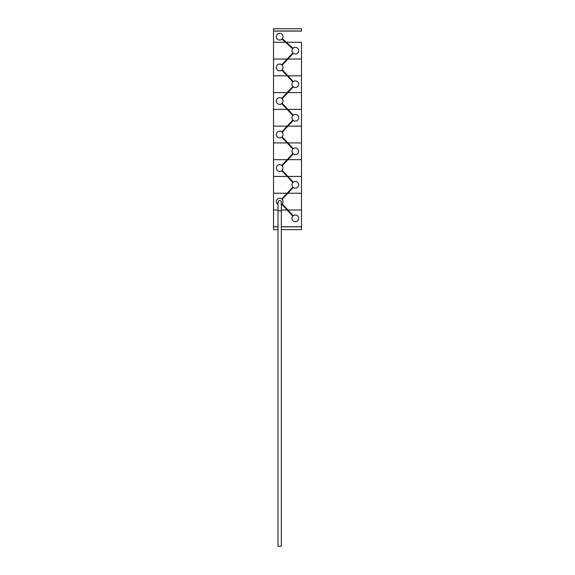 <?xml version="1.0" encoding="UTF-8"?>
<svg xmlns="http://www.w3.org/2000/svg" width="575" height="575" viewBox="0 0 575 575"><rect width="100%" height="100%" fill="white"/><g stroke="black" fill="none" stroke-linecap="round" stroke-linejoin="round"><path stroke-width="0.86" d="M293.02 48.235L286.35 42.277L301.473 42.277L273.527 42.277L273.527 31.1L301.473 31.1L273.527 31.1L273.527 193.222L301.473 193.222L301.473 226.766L281.348 226.766L301.473 226.766L301.473 209.99L287.881 209.99L301.473 209.99L287.881 209.99L301.473 209.99L301.473 193.222L273.527 193.222L287.119 193.222L292.84 187.091M292.646 48.652L285.509 42.277L273.527 42.277L301.473 42.277L301.473 59.052L273.527 59.052L301.473 59.052L301.473 75.821L273.527 75.821L301.473 75.821L301.473 92.589L273.527 92.589L301.473 92.589L301.473 109.365L273.527 109.365L301.473 109.365L301.473 126.133L273.527 126.133L301.473 126.133L301.473 142.909L273.527 142.909L301.473 142.909L301.473 159.678L273.527 159.678L301.473 159.678L301.473 176.446L273.527 176.446L301.473 176.453L301.473 193.222L287.881 193.222L293.25 187.472M277.998 229.612L273.527 229.612L273.527 226.823L277.998 226.823M281.348 229.612L301.473 229.612L301.473 226.823L281.348 226.823M281.348 210.831L281.254 201.609C280.205 200.093 279.148 200.093 278.092 201.609L277.998 210.831L281.348 210.831L281.348 546.25L277.998 546.25L281.348 546.25M277.998 210.831L277.998 546.25M281.348 204.513A3.357 3.357 0 0 0 279.673 198.253A3.357 3.357 0 0 0 277.998 204.513M287.119 193.222L281.75 198.972L282.16 199.353L287.881 193.222M298.684 218.378A3.357 3.357 0 0 0 295.327 215.021A3.357 3.357 0 0 0 291.971 218.378A3.357 3.357 0 0 0 295.327 221.734A3.357 3.357 0 0 0 298.684 218.378M293.25 215.747L292.84 216.128L293.25 215.747L282.16 203.859L281.75 204.24L292.84 216.128M293.25 182.203L282.16 170.315M292.84 182.584L281.75 170.696M282.16 165.816L293.25 153.928M281.75 165.428L292.84 153.547M293.25 148.659L282.16 136.778M292.84 149.04L281.75 137.159M282.16 132.272L293.25 120.391M281.75 131.891L292.84 120.003M293.25 115.122L282.16 103.234M292.84 115.503L281.75 103.615M282.16 98.728L293.25 86.847M281.75 98.347L292.84 86.466M293.25 81.578L282.16 69.69M292.84 81.959L281.75 70.071M282.16 65.191L293.25 53.302M281.75 64.802L292.84 52.922M282.354 38.705L286.35 42.277M285.509 42.277L281.98 39.122M273.527 209.99L277.998 209.99L273.527 209.99L273.527 226.766L277.998 226.766L273.527 226.766L273.527 209.99L277.998 209.99L273.527 209.99L273.527 193.222L273.527 209.99M281.348 209.99L287.119 209.99L281.348 209.99M283.029 168.065A3.357 3.357 0 0 0 279.673 164.709A3.357 3.357 0 0 0 276.316 168.065A3.357 3.357 0 0 0 279.673 171.422A3.357 3.357 0 0 0 283.029 168.065M298.684 184.834A3.357 3.357 0 0 0 295.327 181.484A3.357 3.357 0 0 0 291.971 184.834A3.357 3.357 0 0 0 295.327 188.19A3.357 3.357 0 0 0 298.684 184.834M298.684 151.297A3.357 3.357 0 0 0 295.327 147.94A3.357 3.357 0 0 0 291.971 151.297A3.357 3.357 0 0 0 295.327 154.646A3.357 3.357 0 0 0 298.684 151.297M298.684 117.753A3.357 3.357 0 0 0 295.327 114.396A3.357 3.357 0 0 0 291.971 117.753A3.357 3.357 0 0 0 295.327 121.109A3.357 3.357 0 0 0 298.684 117.753M298.684 84.209A3.357 3.357 0 0 0 295.327 80.859A3.357 3.357 0 0 0 291.971 84.209A3.357 3.357 0 0 0 295.327 87.565A3.357 3.357 0 0 0 298.684 84.209M298.684 50.672A3.357 3.357 0 0 0 295.327 47.315A3.357 3.357 0 0 0 291.971 50.672A3.357 3.357 0 0 0 295.327 54.021A3.357 3.357 0 0 0 298.684 50.672M283.029 134.521A3.357 3.357 0 0 0 279.673 131.172A3.357 3.357 0 0 0 276.316 134.521A3.357 3.357 0 0 0 279.673 137.878A3.357 3.357 0 0 0 283.029 134.521M283.029 100.984A3.357 3.357 0 0 0 279.673 97.628A3.357 3.357 0 0 0 276.316 100.984A3.357 3.357 0 0 0 279.673 104.334A3.357 3.357 0 0 0 283.029 100.984M283.029 67.44A3.357 3.357 0 0 0 279.673 64.084A3.357 3.357 0 0 0 276.316 67.44A3.357 3.357 0 0 0 279.673 70.797A3.357 3.357 0 0 0 283.029 67.44M283.029 36.685A3.357 3.357 0 0 0 279.673 33.336A3.357 3.357 0 0 0 276.316 36.685A3.357 3.357 0 0 0 279.673 40.042A3.357 3.357 0 0 0 283.029 36.685M301.473 28.75L301.473 30.985L273.527 30.985L273.527 28.75L301.473 28.75"/></g></svg>
